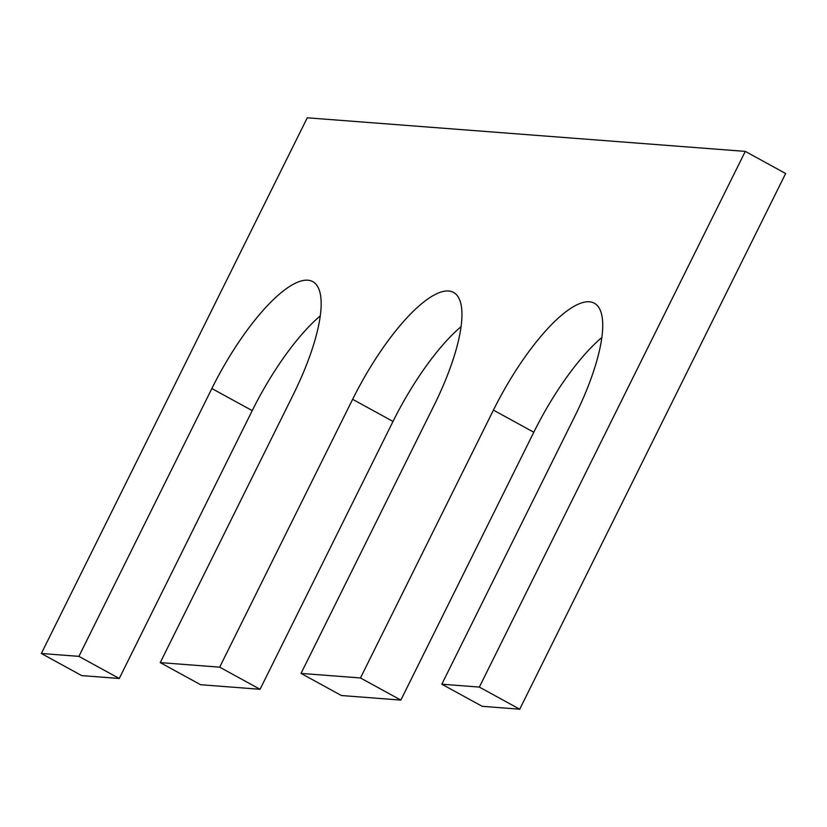 <?xml version="1.0" encoding="UTF-8"?>
<svg xmlns="http://www.w3.org/2000/svg" width="827" height="827" viewBox="0 0 827 827"><rect width="100%" height="100%" fill="white"/><g stroke="black" fill="none" stroke-linecap="round" stroke-linejoin="round"><path stroke-width="1.24" d="M441.814 684.208L482.193 706.32L519.728 709.204L479.36 687.082L441.814 684.208L574.775 416.363A125.425 37.504 -61.3 0 0 594.365 303.24A125.425 37.504 -61.3 0 0 493.43 410.12L360.469 677.964L400.847 700.087L341.396 695.528L301.028 673.405L360.469 677.964M41.35 653.485L78.896 656.369L119.264 678.481L81.718 675.607L41.35 653.485L307.272 117.796L745.282 151.393L785.65 173.515L519.728 709.204M745.282 151.393L479.36 687.082M320.297 315.852A125.425 37.504 -61.3 0 0 252.225 410.637L119.264 678.481M160.242 662.603L219.682 667.162L260.05 689.284L200.61 684.725L160.242 662.603L293.203 394.758A125.425 37.504 -61.3 0 0 312.792 281.645A125.425 37.504 -61.3 0 0 211.857 388.525L78.896 656.369M461.084 326.644A125.425 37.504 -61.3 0 0 393.011 421.439L260.05 689.284M301.028 673.405L433.989 405.561A125.425 37.504 -61.3 0 0 453.578 292.438A125.425 37.504 -61.3 0 0 352.643 399.317L219.682 667.162M601.87 337.447A125.425 37.504 -61.3 0 0 533.797 432.242L400.847 700.087M211.857 388.525L252.225 410.637M352.643 399.317L393.011 421.439M493.43 410.12L533.797 432.242"/></g></svg>
